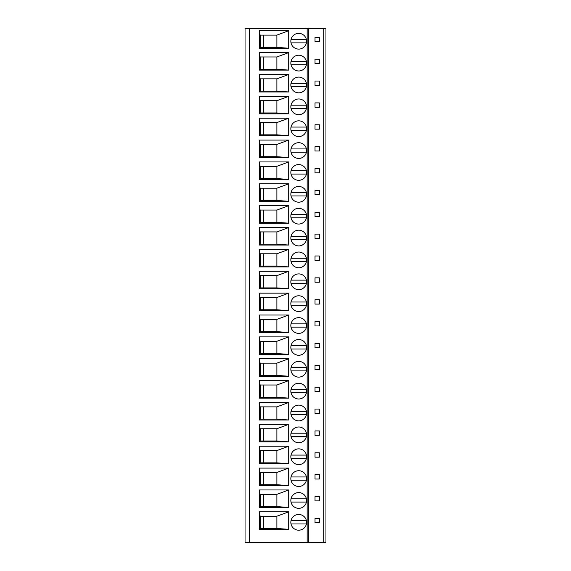 <?xml version="1.0" encoding="UTF-8"?>
<svg xmlns="http://www.w3.org/2000/svg" width="571" height="571" viewBox="0 0 571 571"><rect width="100%" height="100%" fill="white"/><g stroke="black" fill="none" stroke-linecap="round" stroke-linejoin="round"><path stroke-width="0.86" d="M323.771 28.55L323.771 542.45L325.955 542.45L325.955 28.55L245.045 28.55L245.045 542.45L308.461 542.45L308.461 28.55M290.839 522.329A7.873 7.873 0 0 0 298.712 530.202A7.873 7.873 0 0 0 306.584 522.329A7.873 7.873 0 0 0 298.712 514.457A7.873 7.873 0 0 0 290.839 522.329M288.698 529.331L259.391 529.331L259.391 511.837L288.698 511.837L288.698 529.331L276.885 528.453L260.09 528.453L259.391 529.331M290.839 500.46A7.873 7.873 0 0 0 298.712 508.333A7.873 7.873 0 0 0 306.584 500.46A7.873 7.873 0 0 0 298.712 492.587A7.873 7.873 0 0 0 290.839 500.46M288.698 507.462L259.391 507.462L259.391 489.968L288.698 489.968L288.698 507.462L276.885 506.584L260.09 506.584L259.391 507.462M290.839 478.598A7.873 7.873 0 0 0 298.712 486.471A7.873 7.873 0 0 0 306.584 478.598A7.873 7.873 0 0 0 298.712 470.725A7.873 7.873 0 0 0 290.839 478.598M288.698 485.593L259.391 485.593L259.391 468.099L288.698 468.099L288.698 485.593L276.885 484.715L260.09 484.715L259.391 485.593M290.839 456.729A7.873 7.873 0 0 0 298.712 464.601A7.873 7.873 0 0 0 306.584 456.729A7.873 7.873 0 0 0 298.712 448.856A7.873 7.873 0 0 0 290.839 456.729M288.698 463.723L259.391 463.723L259.391 446.229L288.698 446.229L288.698 463.723L276.885 462.853L260.09 462.853L259.391 463.723M290.839 434.859A7.873 7.873 0 0 0 298.712 442.732A7.873 7.873 0 0 0 306.584 434.859A7.873 7.873 0 0 0 298.712 426.987A7.873 7.873 0 0 0 290.839 434.859M288.698 441.854L259.391 441.854L259.391 424.36L288.698 424.36L288.698 441.854L276.885 440.983L260.09 440.983L259.391 441.854M290.839 412.99A7.873 7.873 0 0 0 298.712 420.863A7.873 7.873 0 0 0 306.584 412.99A7.873 7.873 0 0 0 298.712 405.117A7.873 7.873 0 0 0 290.839 412.99M288.698 419.992L259.391 419.992L259.391 402.491L288.698 402.491L288.698 419.992L276.885 419.114L260.09 419.114L259.391 419.992M290.839 391.121A7.873 7.873 0 0 0 298.712 398.993A7.873 7.873 0 0 0 306.584 391.121A7.873 7.873 0 0 0 298.712 383.248A7.873 7.873 0 0 0 290.839 391.121M288.698 398.123L259.391 398.123L259.391 380.629L288.698 380.629L288.698 398.123L276.885 397.245L260.09 397.245L259.391 398.123M290.839 369.251A7.873 7.873 0 0 0 298.712 377.124A7.873 7.873 0 0 0 306.584 369.251A7.873 7.873 0 0 0 298.712 361.379A7.873 7.873 0 0 0 290.839 369.251A7.873 7.873 0 0 1 291.01 367.617L306.406 367.617M288.698 376.253L259.391 376.253L259.391 358.759L288.698 358.759L288.698 376.253L276.885 375.375L260.09 375.375L259.391 376.253M290.839 347.389A7.873 7.873 0 0 0 298.712 355.262A7.873 7.873 0 0 0 306.584 347.389A7.873 7.873 0 0 0 298.712 339.517A7.873 7.873 0 0 0 290.839 347.389A7.873 7.873 0 0 1 291.01 345.748L306.406 345.748M288.698 354.384L259.391 354.384L259.391 336.89L288.698 336.89L288.698 354.384L276.885 353.513L260.09 353.513L259.391 354.384M290.839 325.52A7.873 7.873 0 0 0 298.712 333.393A7.873 7.873 0 0 0 306.584 325.52A7.873 7.873 0 0 0 298.712 317.647A7.873 7.873 0 0 0 290.839 325.52A7.873 7.873 0 0 1 291.01 323.878L306.406 323.878M288.698 332.515L259.391 332.515L259.391 315.021L288.698 315.021L288.698 332.515L276.885 331.644L260.09 331.644L259.391 332.515M290.839 303.651A7.873 7.873 0 0 0 298.712 311.523A7.873 7.873 0 0 0 306.584 303.651A7.873 7.873 0 0 0 298.712 295.778A7.873 7.873 0 0 0 290.839 303.651A7.873 7.873 0 0 1 291.01 302.009L306.406 302.009M288.698 310.645L259.391 310.645L259.391 293.151L288.698 293.151L288.698 310.645L276.885 309.775L260.09 309.775L259.391 310.645M290.839 281.781A7.873 7.873 0 0 0 298.712 289.654A7.873 7.873 0 0 0 306.584 281.781A7.873 7.873 0 0 0 298.712 273.909A7.873 7.873 0 0 0 290.839 281.781A7.873 7.873 0 0 1 291.01 280.14L306.406 280.14M288.698 288.783L259.391 288.783L259.391 271.289L288.698 271.289L288.698 288.783L276.885 287.905L260.09 287.905L259.391 288.783M290.839 259.912A7.873 7.873 0 0 0 298.712 267.785A7.873 7.873 0 0 0 306.584 259.912A7.873 7.873 0 0 0 298.712 252.039A7.873 7.873 0 0 0 290.839 259.912A7.873 7.873 0 0 1 291.01 258.278L306.406 258.278M288.698 266.914L259.391 266.914L259.391 249.42L288.698 249.42L288.698 266.914L276.885 266.036L260.09 266.036L259.391 266.914M290.839 238.043A7.873 7.873 0 0 0 298.712 245.915A7.873 7.873 0 0 0 306.584 238.043A7.873 7.873 0 0 0 298.712 230.177A7.873 7.873 0 0 0 290.839 238.043A7.873 7.873 0 0 1 291.01 236.408L306.406 236.408M288.698 245.045L259.391 245.045L259.391 227.551L288.698 227.551L288.698 245.045L276.885 244.167L260.09 244.167L259.391 245.045M290.839 216.181A7.873 7.873 0 0 0 298.712 224.053A7.873 7.873 0 0 0 306.584 216.181A7.873 7.873 0 0 0 298.712 208.308A7.873 7.873 0 0 0 290.839 216.181A7.873 7.873 0 0 1 291.01 214.539L306.406 214.539M288.698 223.175L259.391 223.175L259.391 205.681L288.698 205.681L288.698 223.175L276.885 222.305L260.09 222.305L259.391 223.175M290.839 194.311A7.873 7.873 0 0 0 298.712 202.184A7.873 7.873 0 0 0 306.584 194.311A7.873 7.873 0 0 0 298.712 186.439A7.873 7.873 0 0 0 290.839 194.311A7.873 7.873 0 0 1 291.01 192.67L306.406 192.67M288.698 201.306L259.391 201.306L259.391 183.812L288.698 183.812L288.698 201.306L276.885 200.435L260.09 200.435L259.391 201.306M290.839 172.442A7.873 7.873 0 0 0 298.712 180.315A7.873 7.873 0 0 0 306.584 172.442A7.873 7.873 0 0 0 298.712 164.569A7.873 7.873 0 0 0 290.839 172.442A7.873 7.873 0 0 1 291.01 170.8L306.406 170.8M288.698 179.437L259.391 179.437L259.391 161.943L288.698 161.943L288.698 179.437L276.885 178.566L260.09 178.566L259.391 179.437M290.839 150.573A7.873 7.873 0 0 0 298.712 158.445A7.873 7.873 0 0 0 306.584 150.573A7.873 7.873 0 0 0 298.712 142.7A7.873 7.873 0 0 0 290.839 150.573A7.873 7.873 0 0 1 291.01 148.931L306.406 148.931M288.698 157.575L259.391 157.575L259.391 140.081L288.698 140.081L288.698 157.575L276.885 156.697L260.09 156.697L259.391 157.575M290.839 128.703A7.873 7.873 0 0 0 298.712 136.576A7.873 7.873 0 0 0 306.584 128.703A7.873 7.873 0 0 0 298.712 120.831A7.873 7.873 0 0 0 290.839 128.703A7.873 7.873 0 0 1 291.01 127.069L306.406 127.069M288.698 135.705L259.391 135.705L259.391 118.211L288.698 118.211L288.698 135.705L276.885 134.827L260.09 134.827L259.391 135.705M290.839 106.841A7.873 7.873 0 0 0 298.712 114.707A7.873 7.873 0 0 0 306.584 106.841A7.873 7.873 0 0 0 298.712 98.969A7.873 7.873 0 0 0 290.839 106.841A7.873 7.873 0 0 1 291.01 105.2L306.406 105.2M288.698 113.836L259.391 113.836L259.391 96.342L288.698 96.342L288.698 113.836L276.885 112.958L260.09 112.958L259.391 113.836M290.839 84.972A7.873 7.873 0 0 0 298.712 92.845A7.873 7.873 0 0 0 306.584 84.972A7.873 7.873 0 0 0 298.712 77.099A7.873 7.873 0 0 0 290.839 84.972A7.873 7.873 0 0 1 291.01 83.33L306.406 83.33M288.698 91.967L259.391 91.967L259.391 74.473L288.698 74.473L288.698 91.967L276.885 91.096L260.09 91.096L259.391 91.967M290.839 63.103A7.873 7.873 0 0 0 298.712 70.975A7.873 7.873 0 0 0 306.584 63.103A7.873 7.873 0 0 0 298.712 55.23A7.873 7.873 0 0 0 290.839 63.103A7.873 7.873 0 0 1 291.01 61.461L306.406 61.461M288.698 70.097L259.391 70.097L259.391 52.603L288.698 52.603L288.698 70.097L276.885 69.227L260.09 69.227L259.391 70.097M290.839 41.233A7.873 7.873 0 0 0 298.712 49.106A7.873 7.873 0 0 0 306.584 41.233A7.873 7.873 0 0 0 298.712 33.361A7.873 7.873 0 0 0 290.839 41.233A7.873 7.873 0 0 1 291.01 39.592L306.406 39.592M288.698 48.228L259.391 48.228L259.391 30.734L288.698 30.734L288.698 48.228L276.885 47.357L260.09 47.357L259.391 48.228M323.771 542.45L308.461 542.45M315.021 518.397L315.021 522.772L319.396 522.772L319.396 518.397L315.021 518.397M315.021 496.527L315.021 500.903L319.396 500.903L319.396 496.527L315.021 496.527M315.021 474.658L315.021 479.033L319.396 479.033L319.396 474.658L315.021 474.658M315.021 452.789L315.021 457.164L319.396 457.164L319.396 452.789L315.021 452.789M315.021 430.919L315.021 435.295L319.396 435.295L319.396 430.919L315.021 430.919M315.021 409.057L315.021 413.425L319.396 413.425L319.396 409.057L315.021 409.057M315.021 387.188L315.021 391.563L319.396 391.563L319.396 387.188L315.021 387.188M315.021 365.319L315.021 369.694L319.396 369.694L319.396 365.319L315.021 365.319M315.021 343.449L315.021 347.825L319.396 347.825L319.396 343.449L315.021 343.449M315.021 321.58L315.021 325.955L319.396 325.955L319.396 321.58L315.021 321.58M315.021 299.711L315.021 304.086L319.396 304.086L319.396 299.711L315.021 299.711M315.021 277.849L315.021 282.217L319.396 282.217L319.396 277.849L315.021 277.849M315.021 255.979L315.021 260.355L319.396 260.355L319.396 255.979L315.021 255.979M315.021 234.11L315.021 238.485L319.396 238.485L319.396 234.11L315.021 234.11M315.021 212.241L315.021 216.616L319.396 216.616L319.396 212.241L315.021 212.241M315.021 190.371L315.021 194.747L319.396 194.747L319.396 190.371L315.021 190.371M315.021 168.509L315.021 172.877L319.396 172.877L319.396 168.509L315.021 168.509M315.021 146.64L315.021 151.008L319.396 151.008L319.396 146.64L315.021 146.64M315.021 124.771L315.021 129.146L319.396 129.146L319.396 124.771L315.021 124.771M315.021 102.901L315.021 107.277L319.396 107.277L319.396 102.901L315.021 102.901M315.021 81.032L315.021 85.407L319.396 85.407L319.396 81.032L315.021 81.032M315.021 59.163L315.021 63.538L319.396 63.538L319.396 59.163L315.021 59.163M315.021 37.301L315.021 41.669L319.396 41.669L319.396 37.301L315.021 37.301M291.01 523.971L306.406 523.971A7.873 7.873 0 0 0 306.406 520.688L291.01 520.688A7.873 7.873 0 0 0 291.01 523.971M306.406 520.688A7.873 7.873 0 0 0 291.01 520.688M291.01 502.102L306.406 502.102A7.873 7.873 0 0 0 306.406 498.826L291.01 498.826A7.873 7.873 0 0 0 291.01 502.102M306.406 498.826A7.873 7.873 0 0 0 291.01 498.826M291.01 480.232L306.406 480.232A7.873 7.873 0 0 0 306.406 476.956L291.01 476.956A7.873 7.873 0 0 0 291.01 480.232M306.406 476.956A7.873 7.873 0 0 0 291.01 476.956M291.01 458.37L306.406 458.37A7.873 7.873 0 0 0 306.406 455.087L291.01 455.087A7.873 7.873 0 0 0 291.01 458.37M306.406 455.087A7.873 7.873 0 0 0 291.01 455.087M291.01 436.501L306.406 436.501A7.873 7.873 0 0 0 306.406 433.218L291.01 433.218A7.873 7.873 0 0 0 298.712 442.732A7.873 7.873 0 0 0 306.406 436.501M306.406 433.218A7.873 7.873 0 0 0 291.01 433.218M291.01 414.632L306.406 414.632A7.873 7.873 0 0 0 306.406 411.348L291.01 411.348A7.873 7.873 0 0 0 298.712 420.863A7.873 7.873 0 0 0 306.406 414.632M306.406 411.348A7.873 7.873 0 0 0 291.01 411.348M291.01 392.762L306.406 392.762A7.873 7.873 0 0 0 306.406 389.486L291.01 389.486A7.873 7.873 0 0 0 298.712 398.993A7.873 7.873 0 0 0 306.406 392.762M306.406 389.486A7.873 7.873 0 0 0 291.01 389.486M306.406 370.893A7.873 7.873 0 0 1 291.01 370.893L306.406 370.893A7.873 7.873 0 0 0 306.584 369.251M306.406 349.024A7.873 7.873 0 0 1 291.01 349.024L306.406 349.024A7.873 7.873 0 0 0 306.584 347.389M306.406 327.162A7.873 7.873 0 0 1 291.01 327.162L306.406 327.162A7.873 7.873 0 0 0 306.584 325.52M306.406 305.292A7.873 7.873 0 0 1 291.01 305.292L306.406 305.292A7.873 7.873 0 0 0 306.584 303.651M306.406 283.423A7.873 7.873 0 0 1 291.01 283.423L306.406 283.423A7.873 7.873 0 0 0 306.584 281.781M306.406 261.554A7.873 7.873 0 0 1 291.01 261.554L306.406 261.554A7.873 7.873 0 0 0 306.584 259.912M306.406 239.684A7.873 7.873 0 0 1 291.01 239.684L306.406 239.684A7.873 7.873 0 0 0 306.584 238.043M306.406 217.815A7.873 7.873 0 0 1 291.01 217.815L306.406 217.815A7.873 7.873 0 0 0 306.584 216.181M306.406 195.953A7.873 7.873 0 0 1 291.01 195.953L306.406 195.953A7.873 7.873 0 0 0 306.584 194.311M306.406 174.084A7.873 7.873 0 0 1 291.01 174.084L306.406 174.084A7.873 7.873 0 0 0 306.584 172.442M306.406 152.214A7.873 7.873 0 0 1 291.01 152.214L306.406 152.214A7.873 7.873 0 0 0 306.584 150.573M306.406 130.345A7.873 7.873 0 0 1 291.01 130.345L306.406 130.345A7.873 7.873 0 0 0 306.584 128.703M306.406 108.476A7.873 7.873 0 0 1 291.01 108.476L306.406 108.476A7.873 7.873 0 0 0 306.584 106.841M306.406 86.606A7.873 7.873 0 0 1 291.01 86.606L306.406 86.606A7.873 7.873 0 0 0 306.584 84.972M306.406 64.744A7.873 7.873 0 0 1 291.01 64.744L306.406 64.744A7.873 7.873 0 0 0 306.584 63.103M306.406 42.875A7.873 7.873 0 0 1 291.01 42.875L306.406 42.875A7.873 7.873 0 0 0 306.584 41.233M288.698 511.837L276.885 516.205L260.09 516.205L259.391 511.837M260.269 516.205L260.269 528.453M276.885 516.205L276.885 528.453M263.766 516.205L263.766 528.453M288.698 489.968L276.885 494.343L276.885 506.584M276.885 494.343L260.09 494.343L259.391 489.968M260.269 494.343L260.269 506.584M263.766 494.343L263.766 506.584M288.698 468.099L276.885 472.474L276.885 484.715M276.885 472.474L260.09 472.474L259.391 468.099M260.269 472.474L260.269 484.715M263.766 472.474L263.766 484.715M288.698 446.229L276.885 450.605L276.885 462.853M276.885 450.605L260.09 450.605L259.391 446.229M260.269 450.605L260.269 462.853M263.766 450.605L263.766 462.853M288.698 424.36L276.885 428.735L276.885 440.983M276.885 428.735L260.09 428.735L259.391 424.36M260.269 428.735L260.269 440.983M263.766 428.735L263.766 440.983M288.698 402.491L276.885 406.866L276.885 419.114M276.885 406.866L260.09 406.866L259.391 402.491M260.269 406.866L260.269 419.114M263.766 406.866L263.766 419.114M288.698 380.629L276.885 384.997L276.885 397.245M276.885 384.997L260.09 384.997L259.391 380.629M260.269 384.997L260.269 397.245M263.766 384.997L263.766 397.245M288.698 358.759L276.885 363.135L276.885 375.375M276.885 363.135L260.09 363.135L259.391 358.759M260.269 363.135L260.269 375.375M263.766 363.135L263.766 375.375M288.698 336.89L276.885 341.265L276.885 353.513M276.885 341.265L260.09 341.265L259.391 336.89M260.269 341.265L260.269 353.513M263.766 341.265L263.766 353.513M288.698 315.021L276.885 319.396L276.885 331.644M276.885 319.396L260.09 319.396L259.391 315.021M260.269 319.396L260.269 331.644M263.766 319.396L263.766 331.644M288.698 293.151L276.885 297.527L276.885 309.775M276.885 297.527L260.09 297.527L259.391 293.151M260.269 297.527L260.269 309.775M263.766 297.527L263.766 309.775M288.698 271.289L276.885 275.657L276.885 287.905M276.885 275.657L260.09 275.657L259.391 271.289M260.269 275.657L260.269 287.905M263.766 275.657L263.766 287.905M288.698 249.42L276.885 253.788L276.885 266.036M276.885 253.788L260.09 253.788L259.391 249.42M260.269 253.788L260.269 266.036M263.766 253.788L263.766 266.036M288.698 227.551L276.885 231.926L276.885 244.167M276.885 231.926L260.09 231.926L259.391 227.551M260.269 231.926L260.269 244.167M263.766 231.926L263.766 244.167M288.698 205.681L276.885 210.057L276.885 222.305M276.885 210.057L260.09 210.057L259.391 205.681M260.269 210.057L260.269 222.305M263.766 210.057L263.766 222.305M288.698 183.812L276.885 188.187L276.885 200.435M276.885 188.187L260.09 188.187L259.391 183.812M260.269 188.187L260.269 200.435M263.766 188.187L263.766 200.435M288.698 161.943L276.885 166.318L276.885 178.566M276.885 166.318L260.09 166.318L259.391 161.943M260.269 166.318L260.269 178.566M263.766 166.318L263.766 178.566M288.698 140.081L276.885 144.449L276.885 156.697M276.885 144.449L260.09 144.449L259.391 140.081M260.269 144.449L260.269 156.697M263.766 144.449L263.766 156.697M288.698 118.211L276.885 122.579L276.885 134.827M276.885 122.579L260.09 122.579L259.391 118.211M260.269 122.579L260.269 134.827M263.766 122.579L263.766 134.827M288.698 96.342L276.885 100.717L276.885 112.958M276.885 100.717L260.09 100.717L259.391 96.342M260.269 100.717L260.269 112.958M263.766 100.717L263.766 112.958M288.698 74.473L276.885 78.848L276.885 91.096M276.885 78.848L260.09 78.848L259.391 74.473M260.269 78.848L260.269 91.096M263.766 78.848L263.766 91.096M288.698 52.603L276.885 56.979L276.885 69.227M276.885 56.979L260.09 56.979L259.391 52.603M260.269 56.979L260.269 69.227M263.766 56.979L263.766 69.227M288.698 30.734L276.885 35.109L276.885 47.357M276.885 35.109L260.09 35.109L259.391 30.734M260.269 35.109L260.269 47.357M263.766 35.109L263.766 47.357M249.42 28.55L249.42 542.45M307.148 28.55L307.148 542.45"/></g></svg>

